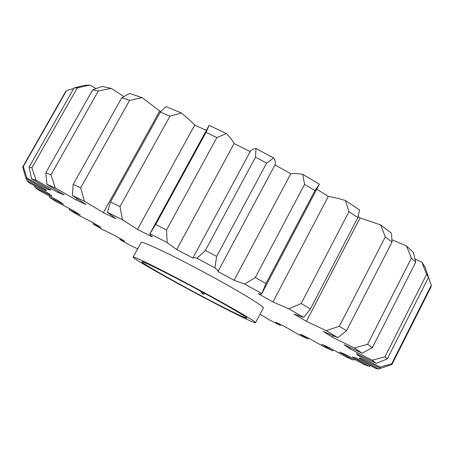 <?xml version="1.0" encoding="UTF-8"?>
<svg xmlns="http://www.w3.org/2000/svg" width="454" height="454" viewBox="0 0 454 454"><rect width="100%" height="100%" fill="white"/><g stroke="black" fill="none" stroke-linecap="round" stroke-linejoin="round"><path stroke-width="0.68" d="M157.742 268.785L157.686 269.284L157.913 268.87M200.589 291.122L202.586 294.061L205.566 293.823M185.646 283.137C160.103 269.625 141.228 260.522 141.926 261.896C141.762 263.15 172.605 280.685 201.86 296.139C225.371 308.601 245.852 318.691 246.732 318.089C249.325 318.209 218.238 300.321 185.646 283.137M203.034 297.081C230.819 311.813 255.222 323.821 255.574 322.726C257.753 322.436 221.762 301.751 184.086 281.883C154.729 266.356 133.028 255.88 133.17 257.095C132.148 258.156 168.638 278.909 203.034 297.081M255.574 322.726L263.292 308.045C265.806 307.097 230.223 285.833 192.547 266.163C163.202 250.767 141.262 240.824 141.132 242.538L133.17 257.095M203.358 292.62L202.586 294.061M234.105 143.521C232.726 140.78 230.161 137.471 226.421 133.584L216.847 137.568L166.516 230.019L167.186 242.595L176.68 249.564L234.105 143.521L250.182 151.653M176.68 249.564L192.893 258.003C193.154 257.509 194.516 257.6 196.985 258.275L205.384 250.404L255.517 157.146L256.033 148.537L273.745 157.986L266.623 163.071L216.632 256.419L214.952 267.894C217.177 269.761 218.192 270.976 217.999 271.537L274.982 164.887C275.76 163.236 275.345 160.937 273.745 157.986M192.893 258.003L250.302 151.426C251.124 149.894 253.037 148.935 256.033 148.537M217.999 271.537L234.122 280.311L244.638 284.062L255.307 277.542L304.566 184.381L302.773 174.319L319.383 184.176L314.985 190.532L266.004 283.506L261.72 293.738C261.442 294.209 260.256 294.169 258.161 293.619L272.945 301.95L328.299 196.423C333.02 197.138 338.718 198.494 345.392 200.492L359.574 209.93L357.843 217.568L310.423 308.941L303.76 317.42L294.044 314.072L306.422 321.341L360.056 217.926L380.645 224.917L391.462 233.231L392.035 241.993L346.55 330.739L337.844 337.697L323.191 331.448L332.453 337.209L333.174 335.801M234.122 280.311L290.753 173.751C293.619 173.275 297.625 173.468 302.773 174.319M261.72 293.738L319.383 184.176M272.945 301.95L288.846 308.834L301.155 303.533L348.967 211.706L345.392 200.492M332.453 337.209L354.302 348.008L367.581 344.308L411.426 258.133L406.421 245.875L413.412 252.572L415.75 262.202L372.388 347.582L362.207 353.195L344.098 344.773L349.921 348.791L350.431 347.787M349.921 348.791L372.206 360.204L384.941 356.844L426.624 274.392L421.874 262.253L425.023 267.077L428.542 277.281L387.33 358.864L376.264 363.393L356.231 353.592L358.643 355.811L379.987 367.082L391.706 363.796L431.3 285.254L427.702 274.818M306.422 321.341L326.171 330.625L339.354 326.284L385.293 236.874L380.645 224.917M391.955 239.786L406.421 245.875M34.68 185.845L34.998 187.394L51.852 196.037L48.873 193.603L29.135 182.763L27.007 180.686L46.308 190.884L46.07 189.851L25.963 178.501L22.7 166.97L65.524 91.725L66.579 90.465L23.279 166.556L26.968 178.042L48.045 189.488L48.482 188.705M95.981 88.575L90 85.08L77.311 87.866L31.899 167.855L36.116 180.244L57.947 192.451L58.487 191.486M57.947 192.451L64.201 194.902L46.915 184.375L45.803 172.764L92.741 89.75L102.184 86.442L111.304 88.354L98.319 90.97L50.973 174.835L55.263 187.894L76.476 200.152L77.22 198.824M73.73 88.553L66.579 90.465M48.045 189.488L50.927 190.107L31.553 178.808L29.101 167.095L74.053 87.98L84.569 85.307L90 85.08M123.806 96.554L111.304 88.354M76.476 200.152L86.107 204.504L72.396 195.572L73.179 184.42L121.785 97.735L129.577 93.462L142.193 97.661L129.594 100.391L80.676 187.831L84.433 201.201L103.381 212.631L159.729 111.003L142.193 97.661M103.381 212.631L116.042 218.766L107.36 212.273L110.509 201.939L160.29 112.127L165.903 106.582L181.401 112.984L169.944 116.162L119.987 206.57L122.523 219.793L137.5 229.435L194.704 125.128C191.327 121.524 186.895 117.478 181.401 112.984M137.5 229.435L152.453 237.028C150.495 235.348 149.644 234.236 149.911 233.697L155.705 224.475L206.02 132.381L209.118 125.344L226.421 133.584M149.911 233.697L209.118 125.344M120.134 238.594L119.799 239.451L124.663 241.199L115.061 235.666L102.78 229.662L93.087 224.004L101.004 227.443L92.463 222.347L77.799 214.918L69.32 209.776L80.313 214.958L73.202 210.508L56.398 201.746L49.554 197.348L63.571 204.283L58.299 200.713L39.742 190.782L34.998 187.394M137.664 248.883L130.355 245.438L119.799 239.451M93.303 222.857L93.087 224.004M69.349 208.534L69.32 209.776M49.407 195.997L49.554 197.348M431.3 285.254L431.016 286.945L391.864 364.613L380.458 368.336L359.869 357.894L359.137 358.41L378.534 368.937L375.878 368.455L355.828 357.99L352.372 356.98L369.164 366.361L363.921 364.397L345.222 354.381L339.513 352.071L353.326 360.045L346.033 356.872L329.241 347.645L321.738 344.263L332.424 350.698L333.457 349.994M332.424 350.698L323.566 346.555L309.049 338.355L300.179 334.121L307.704 338.962L308.578 338.134M353.326 360.045L354.551 359.42M369.164 366.361L370.663 365.765M307.704 338.962L297.711 334.076L285.685 327.056L275.828 322.164L280.254 325.399L280.805 324.644M280.254 325.399L269.477 319.962L260.051 314.213M391.706 363.796L391.864 364.613M169.944 116.162L160.29 112.127M110.509 201.939L119.987 206.57M129.594 100.391L121.785 97.735M73.179 184.42L80.676 187.831M77.311 87.866L74.053 87.98M29.101 167.095L31.899 167.855M98.319 90.97L92.741 89.75M45.803 172.764L50.973 174.835M22.7 166.97L23.279 166.556M392.035 241.993L385.293 236.874M339.354 326.284L346.55 330.739M415.75 262.202L411.426 258.133M367.581 344.308L372.388 347.582M428.542 277.281L426.624 274.392M384.941 356.844L387.33 358.864M357.843 217.568L348.967 211.706M301.155 303.533L310.423 308.941M314.985 190.532L304.566 184.381M255.307 277.542L266.004 283.506M216.847 137.568L206.02 132.381M155.705 224.475L166.516 230.019M266.623 163.071L255.517 157.146M205.384 250.404L216.632 256.419M26.485 178.802L27.007 180.686M414.996 258.922L421.874 262.253M159.729 111.003L160.909 111.44M194.704 125.128L206.383 130.343M274.982 164.887L290.753 173.751M316.779 189.204L328.299 196.423M358.138 216.541L360.056 217.926M376.264 363.393L372.206 360.204M362.207 353.195L354.302 348.008M337.844 337.697L326.171 330.625M303.76 317.42L288.846 308.834M261.771 293.556L244.638 284.062M214.952 267.894L196.985 258.275M167.186 242.595L149.922 233.674M122.523 219.793L107.36 212.273M84.433 201.201L72.396 195.572M55.263 187.894L46.915 184.375M36.116 180.244L31.553 178.808M26.968 178.042L25.963 178.501M380.458 368.336L379.987 367.082M358.643 355.811L359.057 355M378.534 368.937L380.435 368.325M142.221 261.81L141.926 261.896M26.014 178.416L24.068 171.839M246.641 317.794L246.732 318.089"/></g></svg>
